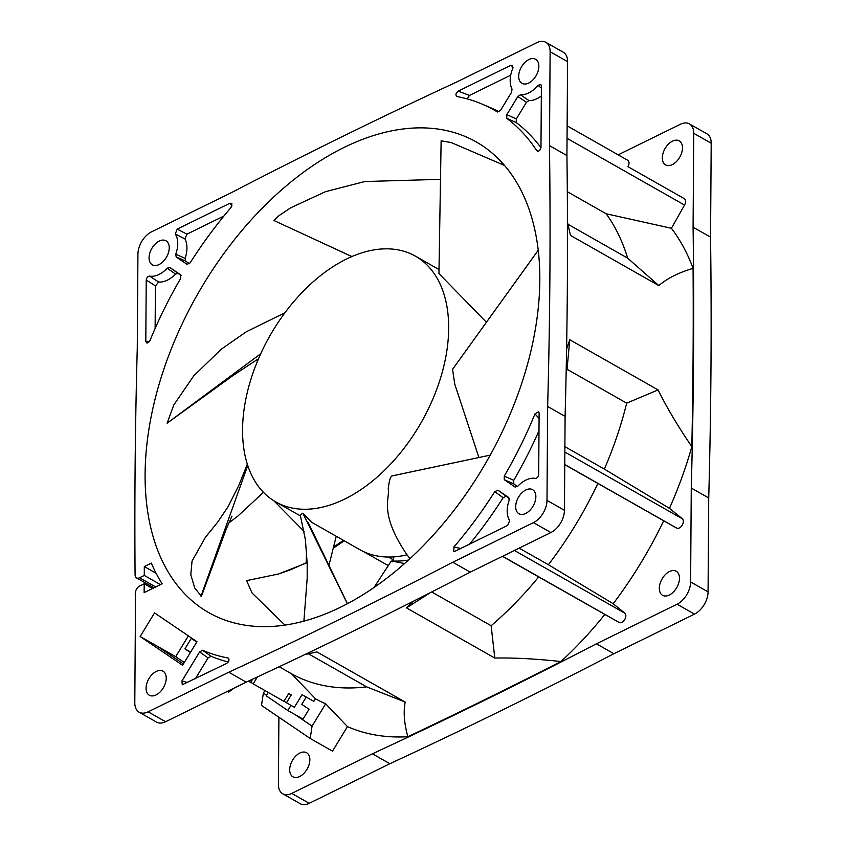 <?xml version="1.0" encoding="UTF-8"?>
<svg xmlns="http://www.w3.org/2000/svg" width="846" height="846" viewBox="0 0 846 846"><rect width="100%" height="100%" fill="white"/><g stroke="black" fill="none" stroke-linecap="round" stroke-linejoin="round"><path stroke-width="1.27" d="M392.089 561.881C390.598 561.11 390.905 560.909 393.02 561.268L404.568 563.552M145.1 474.162A270.688 166.969 -60.4 0 0 208.772 612.631A270.688 166.969 -60.4 0 0 420.991 548.049A270.688 166.969 -60.4 0 0 539.822 280.343A270.688 166.969 -60.4 0 0 476.15 141.885A270.688 166.969 -60.4 0 0 263.931 206.456A270.688 166.969 -60.4 0 0 145.1 474.162M284.943 625.109L252.055 593.004L246.588 580.642L278.408 574.022L307.161 562.727M306.21 562.865A270.688 166.969 119.6 0 1 306.622 551.846M282.754 793.791L300.214 803.7A18.432 11.368 -60.4 0 0 309.213 803.319L389.858 763.727A6402.063 3949.054 -60.4 0 0 613.868 653.725L694.513 614.122A18.432 11.368 -60.4 0 0 708.07 591.872L708.726 497.966A6402.063 3949.054 -60.4 0 0 710.978 366.889A6402.063 3949.054 -60.4 0 0 710.545 237.123L711.2 143.217A18.432 11.368 -60.4 0 0 706.865 133.795L689.405 123.876A18.432 11.368 119.6 0 1 693.741 133.308L693.086 227.214A6402.063 3949.054 119.6 0 1 693.519 356.97A6402.063 3949.054 119.6 0 1 691.267 488.057L690.611 581.963A18.432 11.368 119.6 0 1 677.064 604.213L596.419 643.806A6402.063 3949.054 119.6 0 1 372.399 753.807L291.754 793.411A18.432 11.368 119.6 0 1 282.754 793.791A18.432 11.368 119.6 0 1 278.419 784.358L278.894 717.228M304.105 531.425L273.882 500.79M344.269 540.827L333.25 548.187M363.748 551.687L388.399 565.688M408.47 560.041A141.335 87.18 119.6 0 1 392.565 561.014L393.982 556.858M160.465 584.639L144.264 575.439L139.527 577.765A6.144 3.786 119.6 0 1 136.523 577.892A6.144 3.786 119.6 0 1 135.085 574.836A6402.063 3949.054 119.6 0 1 135.022 479.111A6402.063 3949.054 119.6 0 1 137.274 348.034L137.93 254.128A18.432 11.368 119.6 0 1 151.487 231.878L232.132 192.275A6402.063 3949.054 119.6 0 1 456.142 82.273L536.787 42.681A18.432 11.368 119.6 0 1 545.786 42.3A18.432 11.368 119.6 0 1 550.122 51.733L549.466 145.639A6402.063 3949.054 119.6 0 1 549.9 275.394A6402.063 3949.054 119.6 0 1 547.648 406.482L546.992 500.377A18.432 11.368 119.6 0 1 533.445 522.638L452.79 562.23A6402.063 3949.054 119.6 0 1 228.78 672.232L148.135 711.824A18.432 11.368 119.6 0 1 139.135 712.205A18.432 11.368 119.6 0 1 134.8 702.783L135.455 608.877A6402.063 3949.054 119.6 0 1 135.265 593.48A6.144 3.786 119.6 0 1 139.78 585.95L144.201 583.782L144.137 592.655L162.125 583.825A282.976 174.551 119.6 0 1 151.349 563.119L144.328 566.566L156.098 573.25M161.723 584.015L161.734 583.19M144.264 575.439L144.328 566.566M139.135 712.205L156.595 722.124A18.432 11.368 -60.4 0 0 165.583 721.744L246.228 682.14A6402.063 3949.054 -60.4 0 0 470.249 572.15L550.894 532.546A18.432 11.368 -60.4 0 0 564.441 510.297L565.096 416.391A6402.063 3949.054 -60.4 0 0 567.359 285.314A6402.063 3949.054 -60.4 0 0 566.926 155.548L567.581 61.642A18.432 11.368 -60.4 0 0 563.246 52.209L545.786 42.3M153.983 587.801A6.144 3.786 -60.4 0 0 153.993 587.811L136.523 577.892M183.423 663.93L157.62 646.418L175.704 656.686L188.383 635.875M184.291 662.513L175.704 656.686M227.341 691.415L228.621 692.144L234.099 688.105M140.172 636.499L182.588 665.305L196.959 641.702L154.543 612.906L140.172 636.499L157.62 646.418M169.232 247.857A13.822 8.523 -60.4 0 0 165.975 240.782A13.822 8.523 -60.4 0 0 155.135 244.082A13.822 8.523 -60.4 0 0 149.065 257.755A13.822 8.523 -60.4 0 0 152.322 264.83A13.822 8.523 -60.4 0 0 163.162 261.53A13.822 8.523 -60.4 0 0 169.232 247.857M538.86 66.358A13.822 8.523 -60.4 0 0 535.603 59.283A13.822 8.523 -60.4 0 0 524.763 62.583A13.822 8.523 -60.4 0 0 518.693 76.256A13.822 8.523 -60.4 0 0 521.95 83.331A13.822 8.523 -60.4 0 0 532.79 80.032A13.822 8.523 -60.4 0 0 538.86 66.358M166.228 678.249A13.822 8.523 -60.4 0 0 162.971 671.174A13.822 8.523 -60.4 0 0 152.132 674.474A13.822 8.523 -60.4 0 0 146.062 688.147A13.822 8.523 -60.4 0 0 149.319 695.222A13.822 8.523 -60.4 0 0 160.158 691.922A13.822 8.523 -60.4 0 0 166.228 678.249M535.856 496.75A13.822 8.523 -60.4 0 0 532.599 489.675A13.822 8.523 -60.4 0 0 521.76 492.975A13.822 8.523 -60.4 0 0 515.69 506.648A13.822 8.523 -60.4 0 0 518.947 513.723A13.822 8.523 -60.4 0 0 529.786 510.424A13.822 8.523 -60.4 0 0 535.856 496.75M175.767 254.17L185.105 258.368A26.575 16.391 -60.4 0 0 186.934 248.068A26.575 16.391 -60.4 0 0 184.925 238.91L186.945 234.162L177.216 229.118L175.259 233.972A25.507 15.736 119.6 0 1 177.745 243.68A25.507 15.736 119.6 0 1 175.767 254.17L176.169 256.941L187.04 264.333L190.149 262.863A307.257 189.525 119.6 0 1 231.032 207.524L231.867 203.463L229.932 203.23L231.984 205.864M177.216 229.118L229.932 203.23M180.674 278.419L180.727 274.876L169.782 267.442L167.222 268.203A25.507 15.736 119.6 0 1 149.615 276.103C147.764 276.251 146.644 277.541 146.231 279.994L145.808 341.372L147.003 343.169L149.954 340.642A307.257 189.525 119.6 0 1 180.684 278.408M457.041 96.539A307.257 189.525 119.6 0 1 482.558 104.301A307.257 189.525 119.6 0 1 497.427 111.979L500.525 110.403L511.587 92.256L512.031 89.063A25.507 15.736 119.6 0 1 510.18 80.444A25.507 15.736 119.6 0 1 512.813 68.23L512.634 65.343L510.921 65.258L458.204 91.146C455.677 93.261 455.296 95.059 457.041 96.539L456.819 96.476M540.975 147.341L541.398 85.954L540.88 84.515L538.056 85.361A25.507 15.736 119.6 0 1 520.427 94.763L517.868 96.518L506.817 114.665L506.743 118.313A307.257 189.525 119.6 0 1 536.808 150.694C538.712 151.836 540.097 150.725 540.975 147.341M537.601 151.265L536.808 150.694L538.659 151.138M494.773 491.642A307.257 189.525 119.6 0 1 453.9 546.992L453.752 551.486L454.989 551.275L507.706 525.387L509.662 520.533A25.507 15.736 119.6 0 1 507.177 510.836A25.507 15.736 119.6 0 1 509.155 500.335L508.753 497.564L497.882 490.183L494.773 491.653L503.159 497.702A308.325 190.191 -60.4 0 1 469.625 544.094M534.968 413.863A307.257 189.525 119.6 0 1 504.248 476.097L504.269 479.693L515.14 487.074L517.699 486.302A25.507 15.736 119.6 0 1 535.307 478.413C537.157 478.265 538.278 476.964 538.691 474.521L539.114 413.134L538.68 411.727L534.968 413.863L539.082 418.442M228.938 658.971L227.881 657.966C229.636 659.457 229.245 661.255 226.728 663.359L182.25 684.763L181.964 680.914L199.603 651.949L202.564 650.288A307.257 189.525 119.6 0 0 227.881 657.966L228.536 658.304M152.544 588.52L144.201 583.782M246.228 682.14L228.78 672.232M452.79 562.23L470.249 572.15M565.096 416.391L547.648 406.482M549.466 145.639L566.926 155.548M175.259 233.972L184.925 238.91M186.945 234.162L223.936 215.994M189.441 263.73L185.528 261.065L176.169 256.941M185.105 258.368L185.528 261.065M149.615 276.103L158.678 282.014A26.575 16.391 -60.4 0 0 175.513 274.104L167.222 268.203M158.678 282.014L155.421 285.916L146.231 279.994M181.181 275.532L178.02 273.395L175.513 274.104M155.125 328.47L155.421 285.916M178.02 273.395L169.782 267.442M149.319 341.773L145.808 341.372M510.73 75.178L469.467 95.429L458.204 91.146M510.921 65.258L513.099 67.225M469.467 95.429L467.172 98.897M499.214 111.788A308.325 190.191 -60.4 0 0 491.463 108.119L482.558 104.301M538.056 85.361L541.387 88.196M541.334 95.979A26.575 16.391 -60.4 0 1 528.951 100.558L520.427 94.773M528.951 100.568L526.434 102.324L516.314 118.926L516.24 122.564A308.325 190.191 -60.4 0 1 540.954 147.627M506.743 118.313L516.24 122.564M517.868 96.518L526.434 102.324M460.679 548.483L453.9 546.992M509.271 498.273L506.268 496.232L503.159 497.702M504.248 476.097L513.744 480.317A308.325 190.191 -60.4 0 0 538.997 430.699M513.744 480.317L513.765 483.912L517.541 486.471M195.384 678.746L208.074 657.913L211.024 656.253A308.325 190.191 -60.4 0 0 228.219 662.016M211.024 656.253L202.564 650.288M196.748 642.061L191.302 638.37L184.914 648.861L190.361 652.552M184.914 648.861L190.625 652.097M304.634 654.667L316.869 651.896L405.192 702.053C403.278 711.846 404.166 723.393 407.846 736.718A6401.449 3948.673 -60.4 0 0 560.961 661.53C535.751 658.812 513.702 657.659 494.804 658.061L406.482 607.893L412.848 601.517M405.192 702.053L366.646 686.857A282.976 174.551 -60.4 0 1 291.479 673.744L315.431 698.733A292.885 180.663 -60.4 0 0 325.668 703.798L347.452 726.598A301.895 186.215 -60.4 0 0 407.846 736.718M284.076 701.154L286.477 702.783L291.267 694.915L288.74 693.487L283.949 701.355L253.166 683.864L257.364 676.969M248.386 681.146L250.638 682.426L252.626 679.179M291.479 673.744L279.18 666.754M315.431 698.733L313.824 701.376L302.043 694.693L294.376 707.277L286.477 702.783M268.224 692.419L266.162 695.803L287.841 710.524L290.992 705.353M264.904 690.537L263.36 693.064L261.499 705.416L310.207 738.484L312.068 726.132L302.646 719.735L309.033 709.244L301.8 704.337L306.231 697.062M303.005 719.132L287.841 710.524M312.068 726.132L325.668 703.798M310.207 738.484L332.499 751.142L347.452 726.598M689.405 123.876A18.432 11.368 119.6 0 0 680.417 124.256L618.151 154.829M560.961 661.53A301.895 186.215 -60.4 0 0 604.848 614.429L619.187 622.487A5.457 3.363 -60.4 0 0 624.665 619.632A5.457 3.363 -60.4 0 0 624.856 613.181L613.191 603.737A301.895 186.215 -60.4 0 0 663.698 520.798L676.684 528.084A5.457 3.363 -60.4 0 0 682.162 525.229A5.457 3.363 -60.4 0 0 682.341 518.778L669.45 508.351A301.895 186.215 -60.4 0 0 691.827 446.646A6401.449 3948.673 -60.4 0 0 693.075 357.192A6401.449 3948.673 -60.4 0 0 693.075 268.362A301.895 186.215 -60.4 0 0 671.407 228.283L684.53 205.07A5.457 3.363 -60.4 0 0 684.298 198.673L627.975 166.673A5.457 3.363 -60.4 0 0 627.732 160.275L567.127 125.853M682.479 147.934A13.822 8.523 -60.4 0 0 679.232 140.87A13.822 8.523 -60.4 0 0 668.393 144.169A13.822 8.523 -60.4 0 0 662.323 157.842A13.822 8.523 -60.4 0 0 665.569 164.907A13.822 8.523 -60.4 0 0 676.409 161.607A13.822 8.523 -60.4 0 0 682.479 147.934M309.848 759.824A13.822 8.523 -60.4 0 0 306.601 752.75A13.822 8.523 -60.4 0 0 295.762 756.049A13.822 8.523 -60.4 0 0 289.692 769.723A13.822 8.523 -60.4 0 0 292.938 776.797A13.822 8.523 -60.4 0 0 303.777 773.498A13.822 8.523 -60.4 0 0 309.848 759.824M679.475 578.326A13.822 8.523 -60.4 0 0 676.229 571.262A13.822 8.523 -60.4 0 0 665.39 574.561A13.822 8.523 -60.4 0 0 659.32 588.234A13.822 8.523 -60.4 0 0 662.566 595.298A13.822 8.523 -60.4 0 0 673.405 592.01A13.822 8.523 -60.4 0 0 679.475 578.326M693.086 227.214L710.545 237.123M708.726 497.966L691.267 488.057M596.419 643.806L613.868 653.725M389.858 763.727L372.399 753.807M263.36 693.064L266.522 695.211L268.203 692.409M250.765 682.236L253.166 683.864M302.646 719.735L295.413 714.828M494.804 658.061L491.135 625.733A282.976 174.551 -60.4 0 0 538.701 576.93L604.848 614.429M502.45 556.34L538.701 576.93M491.135 625.733L431.693 591.967M430.413 592.612L406.482 607.893M613.191 603.737L548.388 564.716L519.18 548.123M564.768 464.666L663.698 520.798M548.388 564.716A282.976 174.551 -60.4 0 0 597.868 483.468M669.45 508.351L604.372 469.096L564.885 446.667M691.827 446.646C677.678 425.887 666.437 406.979 658.093 389.921L569.77 339.754L567.042 369.268A282.976 174.551 119.6 0 1 566.143 372.864M569.77 339.754L566.587 349.112M693.075 268.362C678.778 272.571 667.357 278.313 658.823 285.588L570.5 235.421L567.486 222.794M658.093 389.921L626.685 403.14A282.976 174.551 -60.4 0 1 604.372 469.096M567.042 369.268L626.685 403.14M567.476 222.223L570.5 235.421M567.317 191.704L606.159 213.774L671.407 228.283M658.823 285.588L627.7 258.189A282.976 174.551 -60.4 0 0 606.159 213.774M627.7 258.189L568.089 224.327M308.504 653.842L366.646 686.857M303.894 621.154L307.183 578.378L307.183 563.658L305.406 539.79L300.245 514.971L302.847 513.215L311.709 522.331L359.92 549.72A141.335 87.18 -60.4 0 0 407.042 554.817M538.236 250.289L452.536 369.364L454.778 384.19L478.91 457.506M417.892 428.108A141.335 87.18 119.6 0 1 275.807 501.942A141.335 87.18 119.6 0 1 273.343 329.982A141.335 87.18 119.6 0 1 415.418 256.148A141.335 87.18 119.6 0 1 417.892 428.108M406.799 554.5C378.405 512.38 390.27 498.442 388.219 488.787C389.202 480.665 390.471 476.383 392.047 475.938L391.962 475.96M486.408 322.263L438.947 273.596L441.126 140.817L438.947 273.596M284.922 312.787L246.292 331.78L221.398 349.102L193.84 375.74L173.811 404.917L167.106 423.201L260.716 353.755M167.106 423.201L232.618 375.793L258.538 358.693M440.491 179.341L364.816 181.53L325.477 191.672L290.538 207.883L277.922 216.386L273.977 220.542L351.915 256.55M504.544 165.467L451.214 142.562L441.126 140.817M490.225 455.116L392.047 475.938M409.993 558.646L406.196 553.739M328.861 565.731L336.232 536.258M347.378 603.727L302.847 513.215M228.706 523.082L237.906 516.028L263.455 492.34M205.398 537.337L192.053 561.057L190.794 574.751L194.749 588.033L201.433 596.271L226.326 528.866L231.952 516.166M200.988 596.208L247.751 465.469M148.135 711.824L165.583 721.744M550.894 532.546L533.445 522.638M546.992 500.377L564.441 510.297M567.581 61.642L550.122 51.733M139.527 577.765L155.727 586.965M516.314 118.926L506.817 114.665M506.268 496.232L497.882 490.183M504.269 479.693L513.765 483.912M187.664 682.542L181.964 680.914M199.603 651.949L208.074 657.913M711.2 143.217L693.741 133.308M690.611 581.963L708.07 591.872M694.513 614.122L677.064 604.213M291.754 793.411L309.213 803.319M619.187 622.487L502.598 556.256M514.421 550.46L624.856 613.181M676.684 528.084L564.768 464.517M564.853 452.05L682.341 518.778M684.53 205.07L567.042 138.332M391.148 561.184L374.017 587.526M388.367 557.038L393.02 559.682M343.402 540.33L333.514 547.151M307.151 562.4L290.411 569.834L278.408 574.022M300.542 515.986L275.807 501.942M538.236 250.226L452.525 369.353M439.011 269.546L415.418 256.148M351.82 256.581L299.167 232.174M504.491 165.404L501.815 163.881M490.236 455.116L391.962 475.928M347.442 603.695L308.251 522.585M205.197 537.58L217.602 522.236L228.092 506.68L238.91 485.181L247.318 464.137"/></g></svg>
